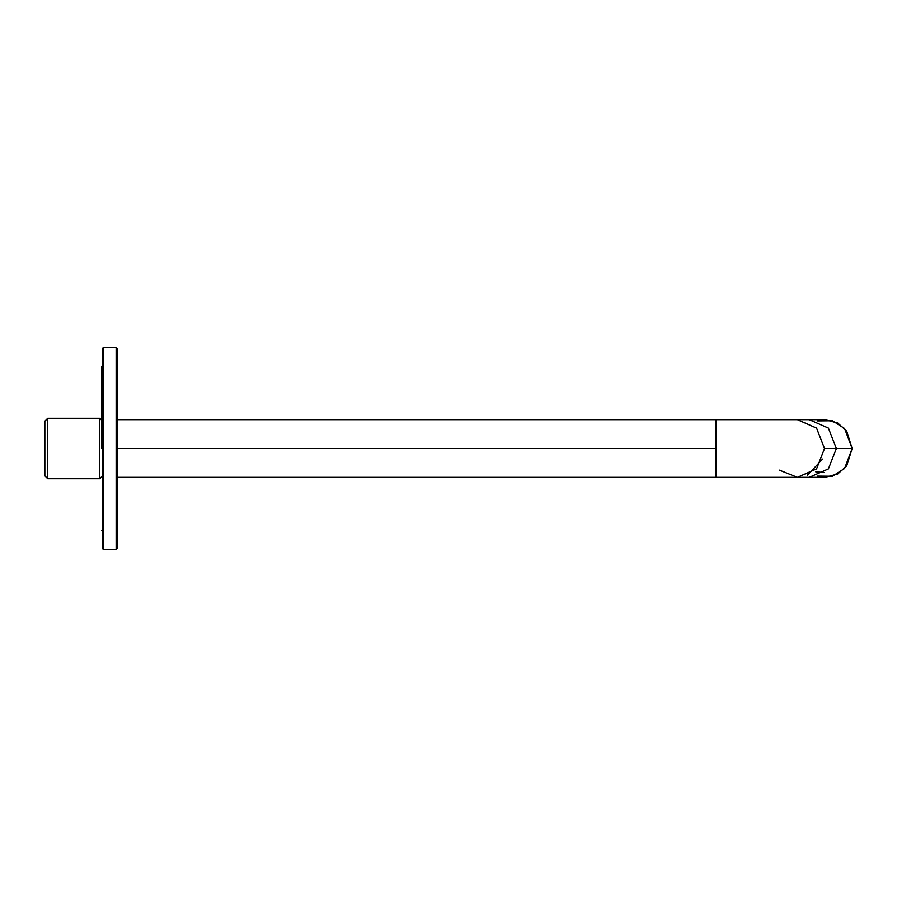 <?xml version="1.0" encoding="UTF-8"?>
<svg xmlns="http://www.w3.org/2000/svg" width="897" height="897" viewBox="0 0 897 897"><rect width="100%" height="100%" fill="white"/><g stroke="black" fill="none" stroke-linecap="round" stroke-linejoin="round"><path stroke-width="1.35" d="M116.139 549.525L116.139 347.475L116.139 549.525L103.447 549.525L116.139 549.525L117.014 548.661L117.014 348.339L117.014 548.661L116.139 549.525M117.014 348.339L116.139 347.475L103.447 347.475L103.447 549.525L103.447 347.475L102.572 348.339L102.572 548.661L102.572 348.339M103.447 549.525L102.572 548.661L103.447 549.525M47.732 418.26L47.732 478.74L47.732 418.26L99.69 418.26L47.732 418.26L44.85 421.142L44.85 475.858L44.85 421.142L47.732 418.26M99.69 478.74L99.69 418.26L99.69 478.74L101.709 476.722L99.69 478.74L47.732 478.74L44.85 475.858M101.709 448.5L101.709 366.234L101.709 448.5M716.019 448.5L716.019 419.639L716.019 477.361L716.019 448.5L117.014 448.5L716.019 448.5L716.019 477.361L716.019 448.5M817.133 420.884L832.394 420.727L844.57 428.486L852.15 448.5L846.723 465.823L837.787 473.964L825.027 477.361L809.24 477.361L828.413 468.907L836.363 448.5L824.511 448.5L836.363 448.5L828.413 468.907L809.24 477.361L797.388 477.361L816.562 468.907L824.511 448.5L816.562 428.093L797.388 419.639L117.014 419.639M797.388 419.639L825.027 419.639L837.787 423.036L846.723 431.177L852.15 448.5L836.363 448.5L828.413 428.093L809.24 419.639L828.413 428.093L836.363 448.5L852.15 448.5L844.57 468.514L832.394 476.273L817.133 476.116M822.616 459.073L807.322 475.354M117.014 477.361L797.388 477.361L779.448 470.151M824.309 472.495L815.777 471.878M101.709 420.278L99.69 418.26M102.572 530.766L101.709 530.766M102.572 366.234L101.709 366.234"/></g></svg>
